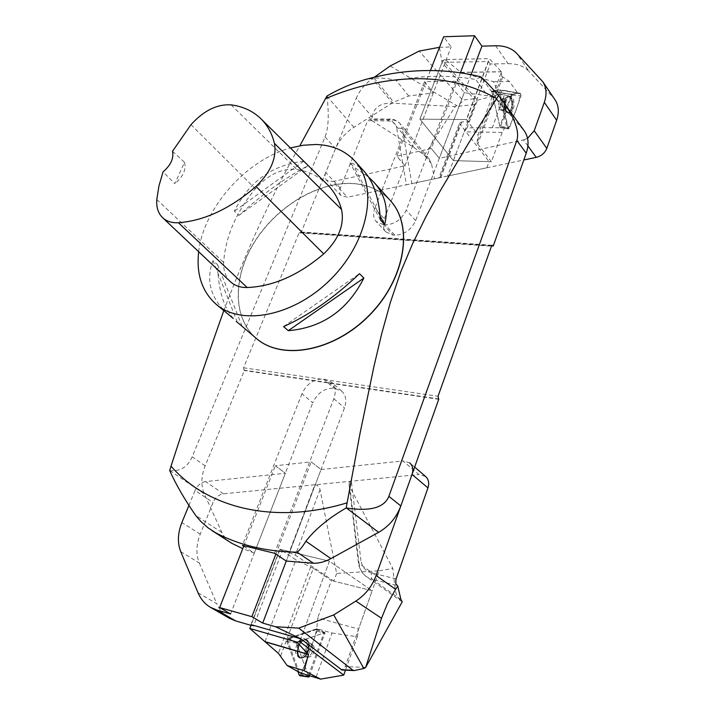 <?xml version="1.0" encoding="UTF-8"?>
<svg xmlns="http://www.w3.org/2000/svg" width="715" height="715" viewBox="0 0 715 715"><rect width="100%" height="100%" fill="white"/><g stroke="black" fill="none" stroke-linecap="round" stroke-linejoin="round"><path stroke-width="0.54" stroke-dasharray="3.58 2.68" d="M198.681 251.743C203.435 208.065 246.076 160.017 290.415 147.96M233.287 318.488C223.402 306.994 218.182 289.083 217.619 264.756L212.972 260.644C205.554 280.664 210.693 298.673 228.389 314.689M364.614 171.895C360.288 167.122 355.427 164.039 350.01 162.654L354.184 167.265L368.547 177.034M308.004 165.701L303.75 161.197C272.075 165.013 248.945 181.681 234.359 211.184L238.855 215.438C261.869 194.587 284.919 178.008 308.004 165.701L238.855 215.438M230.141 542.345L225.913 538.77L222.624 534.159L204.293 493.868C200.799 485.539 201.094 476.208 205.169 465.876L244.342 370.558L243.547 367.787L299.093 232.786L300.13 231.946L301.024 232.616L335.576 148.55C339.294 139.925 345.417 132.829 353.934 127.261L393.697 102.093L408.739 96.025L433.317 92.861L424.576 81.617L455.661 81.296L464.241 92.718L487.728 95.783L492.465 97.24L496.541 99.591L524.265 130.836M480.507 76.746L475.824 79.544L487.728 95.783M408.739 96.025L396.244 80.42L388.325 78.766L380.416 78.033L374.124 78.158L364.203 79.874M243.699 546.269L254.254 553.142L242.778 548.628M169.696 470.595L169.821 470.613C180.305 471.578 187.759 466.967 192.174 456.778L325.039 136.914C328.534 128.012 329.168 114.472 326.952 96.293L326.916 96.069M438.742 399.301L244.342 370.558M491.598 245.906L301.024 232.616M455.661 81.296L406.227 210.112C401.66 219.523 394.68 224.43 385.278 224.814L394.85 235.181C404.198 234.851 411.125 230.007 415.621 220.658L464.241 92.718M383.428 224.698L376.197 221.516C373.293 218.111 372.81 213.731 374.767 208.396L384.33 218.79C382.4 224.099 382.9 228.451 385.805 231.857L393.009 235.056L383.428 224.698L385.278 224.814M275.847 554.143L311.213 461.881L321.062 469.514L286.277 561.052L344.487 407.863C346.873 400.811 345.971 395.252 341.761 391.177L334.057 388.263C324.673 387.914 317.567 392.758 312.741 402.795L301.936 393.777C306.833 383.66 314.001 378.753 323.43 379.066L331.17 381.962C335.38 386.046 336.264 391.641 333.834 398.747L274.533 553.267M394.85 235.181L393.009 235.056M424.576 81.617L374.767 208.396M384.33 218.79L433.317 92.861M301.936 393.777L242.367 545.402M254.254 553.142L312.741 402.795M390.283 200.54C380.389 189.886 367.439 184.175 351.423 183.415C316.959 182.039 276.339 206.921 254.576 241.724C232.715 276.455 232.33 317.871 256.185 338.284L256.31 338.392C232.455 317.987 232.84 276.571 254.692 241.84C276.455 207.037 317.076 182.155 351.539 183.541C367.555 184.3 380.505 190.011 390.399 200.665L390.292 200.531M223.759 310.748C248.025 246.863 273.38 191.87 299.844 145.771M230.382 281.665C225.565 276.911 223.321 270.52 223.652 262.494C225.475 236.79 236.048 212.212 255.362 188.751C268.223 174.469 282.023 168.034 296.77 169.428C308.782 171.421 318.899 176.382 327.113 184.318M172.521 151.258L184.506 162.359L174.844 183.675L163.065 171.886M184.506 162.359C186.329 169.625 183.112 176.739 174.844 183.675M303.75 161.197L234.359 211.184M380.425 220.006L350.01 162.654M380.157 216.127L354.184 167.265M283.605 326.567L359.502 273.666M212.972 260.644L236.888 320.919M217.619 264.756L241.625 324.95M374.24 77.274L372.435 78.552C364.936 83.986 359.547 90.528 356.276 98.187L372.229 117.01L371.809 120.54L414.28 147.746L429.063 158.676L431.485 163.78L434.595 178.804L411.858 183.612L402.25 128.548L396.673 127.914L406.415 184.765L411.858 183.612M424.424 155.271L455.178 106.607L456.644 105.579C461.202 103.13 463.186 101.298 462.605 100.073L419.142 51.078M495.62 45.769L508.079 63.671L490.24 63.992L468.477 121.961L461.836 121.89L459.665 122.882L438.858 177.919L486.844 167.775L447.608 176.06L474.465 104.569L473.893 98.858L442.031 62.428L439.466 47.306M447.608 176.06L434.595 178.804M490.24 63.992L488.461 61.499L442.156 62.411M439.519 47.297L451.165 46.984L443.658 36.751M468.477 121.961L466.618 119.539L419.911 119.137L442.031 62.428M488.461 61.499L466.618 119.539M459.665 122.882L460.076 124.258L489.087 161.653L453.408 160.625L419.911 119.137L453.408 160.625L491.42 161.724L502.6 131.238L504.102 129.022L506.801 127.333L498.239 89.831L491.705 91.091L499.812 126.242L506.801 127.333M430.421 70.481L396.771 156.219L404.994 165.782L332.761 181.565L347.401 197.224L341.082 195.696C339.428 193.774 339.187 191.263 340.358 188.161L367.68 120.692L387.673 120.889C392.696 121.103 395.69 123.445 396.673 127.914M404.949 165.782L451.165 46.984M340.358 188.161L325.736 172.494L356.276 98.187M325.736 172.494C324.53 175.631 324.753 178.16 326.406 180.082L332.761 181.565M438.858 177.919L347.401 197.224M486.844 167.775L489.087 161.653M508.079 63.671C516.972 63.581 523.97 66.191 529.082 71.482L516.757 53.455M541.085 79.588L553.33 97.651L529.082 71.482M553.33 97.651L555.037 99.796M461.836 121.89L440.842 177.499L523.827 159.981M474.465 104.569L455.178 106.607L392.633 103.192L372.435 78.552M390.202 65.968L456.644 105.579M527.911 145.949L523.487 139.89L439.278 158.292L431.288 148.532L396.816 156.219L404.994 165.782M371.809 120.54L369.771 118.896L367.68 120.692M471.14 74.566L439.278 158.292M523.487 139.89L527.554 138.308M372.229 117.01C373.704 107.357 380.514 102.754 392.633 103.192M460.424 72.671L431.288 148.532M431.342 148.541L439.323 158.292M502.565 77.229L477.79 144.108L477.146 142.321L501.671 76.201L509.509 81.519L517.749 93.2L498.239 89.831M477.79 144.108L491.42 161.724M517.749 93.2L513.477 94.014L499.079 94.067L504.182 95.453L511.082 95.435L499.812 126.242M504.182 95.453L492.322 127.663L506.613 127.842M499.079 94.067L493.511 81.68L461.023 72.438L445.266 59.586L489.257 58.657L501.465 71.777L478.058 134.804L466.35 119.539L489.257 58.657M509.509 81.519L493.511 81.68M511.082 95.435L511.136 94.407L513.477 94.014M492.322 127.663L467.074 127.878L477.441 100.234L442.808 60.435L419.911 119.137L466.35 119.539M498.918 94.425L477.441 100.234M467.074 127.878L464.223 131.828L453.408 160.625M442.808 60.435L445.266 59.586M477.146 142.321L478.058 134.804M501.671 76.201L501.465 71.777M509.366 96.391C514.72 96.909 513.754 114.043 508.445 112.863L506.417 111.442C503.646 104.211 504.504 99.179 508.991 96.364L509.366 96.391M511.136 94.407L491.705 91.091M501.224 110.217C497.622 109.958 498.114 98.482 501.716 99.01C505.416 98.992 505.022 110.754 501.349 110.226L501.349 110.226C505.022 110.754 505.416 98.992 501.716 99.01C498.114 98.482 497.622 109.958 501.224 110.217M492.09 91.154L512.092 94.568L500.241 127.645L491.866 91.77L492.063 91.154L500.607 89.902L499.74 92.244L508.526 128.932L509.321 128.226L521.056 95.882L520.502 93.352L500.607 89.902M509.464 112.952L509.464 112.952C514.827 114.15 515.801 96.829 510.394 96.311L510.018 96.275C504.799 95.908 504.254 112.613 509.464 112.952L507.999 112.827C513.29 113.998 514.255 96.945 508.919 96.427L508.544 96.4C503.396 96.033 502.86 112.496 507.999 112.827C502.86 112.496 503.396 96.033 508.544 96.4L508.919 96.427C514.255 96.945 513.29 113.998 507.999 112.827L508.445 112.863M299.317 672.404L287.224 639.425L316.745 629.45L317.728 617.876L358.572 629.039L372.166 590.76L329.427 561.203L300.8 638.808L329.427 561.203L280.092 549.29L295.885 559.872L264.988 641.686M280.7 655.878L313.304 568.309L331.42 580.509L317.728 617.876M321.294 679.25C317.907 678.026 316.227 677.159 316.236 676.667L308.862 674.424L323.949 632.927L316.745 629.45M316.236 676.667L332.028 632.99L316.986 628.789M308.862 674.424L308.192 675.246L306.494 674.808M332.028 632.99L357.321 636.788L345.47 670.187M357.321 636.788L358.572 629.039M250.992 625.339L253.602 626.09L282.327 550.899L289.083 552.534L314.841 484.788C317.415 484.859 319.149 486.495 320.043 489.686L336.64 573.466L379.263 570.793L372.166 590.76L331.42 580.509M280.092 549.29L251.26 624.633M313.304 568.309L295.885 559.872M297.261 654.976L300.157 657.979C306.369 659.874 311.812 642.365 305.957 639.425L305.484 639.192C299.076 640.104 296.341 645.368 297.261 654.976M287.224 639.425L296.26 642.428L323.949 632.927M308.192 675.246L296.26 642.428M313.957 646.342L312.142 644.313C307.638 642.571 303.812 656.066 308.496 657.201C312.795 656.343 314.618 652.724 313.957 646.342C314.618 652.724 312.795 656.343 308.496 657.201C303.812 656.066 307.638 642.571 312.142 644.313L313.957 646.342M309.631 675.773L324.985 632.623L296.805 642.24L296.502 643.071L308.228 675.344M299.853 675.72L303.929 667.041L314.475 638.164L316.79 628.923L291.881 637.02L286.903 641.552L297.949 671.635L286.867 641.453L288.038 638.316L316.665 628.851L317.013 631.22L301.238 674.379L299.826 675.711M306.914 641.712C307.942 650.847 305.332 656.191 299.067 657.755L296.144 654.726C293.454 648.335 299.728 636.404 304.447 638.79L306.914 641.712M395.172 589.097L358.993 563.42C359.752 569.203 362.273 573.653 366.527 576.764L402.17 601.78C398.201 598.875 395.869 594.648 395.172 589.097L392.812 568.452L349.823 486.808L358.993 563.42L358.385 562.571L360.878 560.202L351.333 481.177L349.867 481.776L349.099 483.134L349.823 486.808M336.64 573.466L333.834 581.116L372.166 590.76L345.238 666.586L341.985 670.035M379.263 570.793L392.812 568.452M253.602 626.09L251.233 624.704M282.327 550.899L279.815 549.218L329.427 561.203L372.166 590.76M250.983 624.553L279.815 549.218M289.083 552.534L295.295 555.117L333.834 581.116M321.062 469.514L402.974 460.934L418.901 474.51L425.631 476.485M414.646 467.074L409.758 462.891L402.974 460.934M180.716 551.64L199.297 563C195.83 554.313 196.142 544.705 200.236 534.185L213.052 502.538C215.367 497.488 218.826 494.583 223.402 493.815L418.901 474.51M229.363 618.252C223.777 614.963 219.603 610.127 216.833 603.773L198.055 592.798M199.297 563L216.833 603.773M223.402 493.815L205.571 481.579L285.392 473.232L275.355 465.742L311.168 461.872L321.008 469.505M188.849 505.585L195.07 490.454L213.052 502.538M230.596 613.962L285.392 473.232M205.571 481.579C200.951 482.384 197.447 485.342 195.07 490.454M243.842 545.911L275.355 465.742M275.311 465.733L285.348 473.223M520.502 93.352L506.694 90.957C502.994 89.348 500.884 90.716 500.384 95.05L507.972 128.289C510.179 125.331 512.154 121.103 513.897 115.607C517.177 107.983 519.376 100.565 520.502 93.352L512.092 94.568M221.757 532.416L195.66 515.435M499.231 102.093L480.873 76.845M374.124 78.158L393.697 102.093M396.244 80.42C423.646 75.209 450.173 74.914 475.824 79.544M205.169 465.876L192.174 456.778M169.821 470.613L204.293 493.868M325.039 136.914L335.576 148.55M353.934 127.261L326.952 96.293M498.793 95.774L523.183 129.478M243.86 370.164L438.295 398.881M243.547 367.787L438.045 396.262M299.093 232.786L491.455 246.228M300.586 232.187L491.92 245.477M415.621 220.658L406.227 210.112M323.43 379.066L334.057 388.263M333.834 398.747L344.487 407.863M335.916 388.54L325.307 379.334M231.088 104.864L296.77 169.428M156.799 199.539L223.652 262.494M190.977 124.687L255.362 188.751M439.886 177.695L460.076 124.258M473.893 98.858L462.605 100.073M431.485 163.78L402.25 128.548L400.051 123.641L398.586 122.211L395.502 120.531L392.571 119.879L371.005 119.602M414.28 147.746L390.98 119.78L389.755 119.074L387.673 120.889M502.118 132.382L464.223 131.828M461.023 72.438L501.465 71.849M460.764 72.313L501.403 71.723M508.356 96.713C514.961 97.866 510.85 118.592 505.478 111.129C503.217 106.526 503.369 102.093 505.916 97.821L508.356 96.713L505.916 97.821C503.369 102.093 503.217 106.526 505.478 111.129C510.85 118.592 514.961 97.866 508.356 96.713M502.699 110.226L502.815 110.235C506.399 110.762 506.926 99.34 503.324 99.019L503.181 99.001C499.588 98.482 499.097 109.967 502.699 110.226C499.097 109.967 499.588 98.482 503.181 99.001L503.324 99.019C506.926 99.34 506.399 110.762 502.815 110.235L502.699 110.226M500.08 127.404L507.891 128.039M499.74 92.244L491.866 91.77M512.235 95.229L521.056 95.882M509.321 128.226L500.455 127.458M310.685 566.87L278.403 653.367M297.753 655.083C296.832 645.511 299.558 640.274 305.94 639.362C312.375 641.4 307.119 660.017 300.631 658.068L297.753 655.083L300.631 658.068C307.119 660.017 312.375 641.4 305.94 639.362C299.558 640.274 296.832 645.511 297.753 655.083M298.512 655.029C299.934 658.229 302.061 658.81 304.885 656.781C308.621 652.875 309.935 648.228 308.826 642.839C306.154 633.463 295.063 646.432 298.512 655.029C295.063 646.432 306.154 633.463 308.826 642.839C309.935 648.228 308.621 652.875 304.885 656.781C302.061 658.81 299.934 658.229 298.512 655.029M312.41 645.895C313.063 652.277 311.248 655.887 306.95 656.736L305.144 654.734C304.483 648.344 306.297 644.724 310.587 643.866L312.41 645.895L310.587 643.866C306.297 644.724 304.483 648.344 305.144 654.734L306.95 656.736C311.248 655.887 313.063 652.277 312.41 645.895M324.86 632.614L316.173 628.834M288.038 638.316L296.805 642.24M309.309 676.658L301.238 674.379M317.013 631.22L325.075 633.249M296.502 643.071L286.867 641.453M365.651 667.426L345.238 666.586M320.043 489.686L295.295 555.117M400.936 599.536L372.175 579.32L396.798 585.362M200.236 534.185L181.896 522.513M396.101 578.882L371.46 572.912C365.445 571.169 361.915 566.932 360.878 560.202M349.063 484.618L358.385 562.571C359.18 568.622 361.897 573.35 366.527 576.764L372.175 579.32L370.978 576.746L371.46 572.912M492.358 245.29L300.13 231.946M385.805 231.857L376.197 221.516M341.761 391.177L331.17 381.962M429.027 158.641L400.051 123.641C396.718 120.37 393.286 118.851 389.755 119.074L369.771 118.896M341.082 195.696L326.406 180.082M510.018 96.275L505.934 97.821L508.991 96.364M505.478 111.129L501.349 110.226L505.478 111.129L507.999 112.827L505.478 111.129M505.934 97.821L501.716 99.01L505.934 97.821M500.241 127.645L508.526 128.932M492.063 91.154L500.5 89.902M304.447 638.79L305.94 639.362L308.826 642.839L305.484 639.192M299.067 657.755L300.631 658.068L304.885 656.781L300.157 657.979M304.581 656.933L308.496 657.201L304.581 656.933M308.666 642.517L312.142 644.313L308.666 642.517M324.985 632.623L316.665 628.851"/><path stroke-width="1.07" d="M290.415 147.96L303.24 145.234L315.664 144.493C331.948 144.93 345.041 150.481 354.953 161.125C378.351 186.195 369.056 240.204 332.019 277.956C295.268 315.994 241.536 326.737 215.841 304.018C201.889 291.371 196.169 273.943 198.681 251.743M215.841 304.018L233.287 318.488M368.547 177.034L374.142 182.513C385.162 194.954 388.665 208.977 384.643 224.564L380.425 220.006C378.995 198.305 373.722 182.262 364.614 171.895L354.953 161.125M288.252 330.679L283.605 326.567C308.934 315.315 334.227 297.681 359.502 273.666L363.872 278.064C347.526 310.23 322.322 327.774 288.252 330.679L363.872 278.064M223.759 310.748C205.875 361.004 188.295 412.823 171.019 466.18L169.696 470.595C175.97 484.555 184.631 499.499 195.66 515.435L200.906 521.548L208.145 527.902L231.696 543.257L212.123 530.691M498.605 95.524L524.265 130.836C528.51 136.985 529.172 144.439 526.231 153.198L493.234 246.023L492.429 245.29L491.455 246.228L438.045 396.262L438.742 399.301L400.829 505.943C396.468 517.508 389.067 526.303 378.619 532.335L330.893 558.612C325.093 561.767 319.283 563.322 313.465 563.268L297.136 552.186C299.791 550.166 302.695 546.501 305.868 541.219C315.217 529.225 328.65 518.134 346.167 507.954L359.976 433.648L373.936 366.455L381.667 333.851L390.462 302.123L400.811 271.718L412.814 243.252L426.015 216.6L439.931 191.352L468.307 143.581L498.605 95.524C489.972 85.764 484.064 79.535 480.873 76.845L480.507 76.746C442.701 67.541 403.93 68.586 364.203 79.874C351.119 83.771 338.687 89.169 326.916 96.069L299.844 145.771M242.778 548.628L231.696 543.257M313.465 563.268L286.277 561.052L274.533 553.267L242.367 545.402L243.699 546.269M501.993 100.046C514.72 117.948 519.662 131.408 516.838 140.435L388.862 496.344C384.241 507.748 370.111 511.636 346.462 508.007L346.167 507.954M493.234 246.023L491.598 245.906M390.399 200.665C413.779 225.761 405.53 278.519 369.896 314.832C334.548 351.431 282.032 361.084 256.31 338.392M261.118 118.949L327.113 184.318C333.878 190.994 338.687 199.378 341.547 209.468C344.612 224.689 338.669 239.498 323.716 253.888C298.638 275.23 273.121 286.447 247.176 287.537C240.276 287.636 234.681 285.678 230.382 281.665L162.582 217.655C158.149 213.267 156.219 207.225 156.799 199.539L158.953 185.864L163.065 171.886C170.822 165.129 173.968 158.256 172.521 151.258L190.977 124.687C203.703 110.628 217.074 104.015 231.088 104.864C243.011 106.437 252.94 111.057 260.877 118.708C267.419 125.152 271.95 133.383 274.462 143.393C276.911 157.854 270.762 172.217 256.015 186.463C230.212 208.682 204.338 220.774 178.401 222.731C171.823 223.053 166.55 221.355 162.582 217.655M384.643 224.564L380.157 216.127M430.421 70.481L443.658 36.751L474.572 35.75L481.937 46.144L495.62 45.769C504.593 45.608 511.636 48.173 516.757 53.455L542.792 81.733C546.51 87.462 547.02 94.335 544.312 102.361L534.212 130.765L546.814 148.398C544.884 153.01 541.362 156.004 536.241 157.363L527.911 145.949M374.24 77.274L390.202 65.968L419.142 51.078L439.519 47.297M542.792 81.733L555.037 99.796C558.746 105.516 559.291 112.344 556.654 120.29L546.814 148.398M523.827 159.981L536.241 157.363M481.937 46.144L471.14 74.566M527.554 138.308L534.212 130.765M474.572 35.75L460.424 72.671M306.494 674.808L299.317 672.404L287.135 665.522L278.403 653.367L249.794 628.467L296.913 642.088L299.755 641.65L300.8 638.808L275.481 626.715L262.7 623.087L251.877 616.688L219.639 607.58L230.596 613.962L216.967 610.092L235.727 620.951L250.992 625.339M305.207 674.415L320.615 679.116L304.098 670.67L308.415 654.538L296.913 642.088M287.135 665.522L304.098 670.67M320.615 679.116L343.718 675.112L299.755 641.65M345.47 670.187L343.718 675.112M251.26 624.633L249.794 628.467M308.228 675.344L308.934 677.016L309.631 675.773M308.934 677.016L299.826 675.711L299.236 675.13L297.949 671.635L299.236 675.13L308.782 676.864M395.592 589.33L397.763 586.059L400.936 599.536L402.232 601.824L365.651 667.426L363.872 668.507L354.193 670.563L352.96 670.232L298.718 628.127L333.717 614.909L355.838 601.083C365.276 594.96 372.032 586.434 376.099 575.495L395.592 589.33L387.494 603.549L381.506 618.269L355.838 601.083M251.233 624.704L300.657 638.799M286.277 561.052L262.7 623.087M275.481 626.715L298.718 628.127M414.646 467.074L425.631 476.485C428.643 479.345 429.411 483.152 427.954 487.898L412.028 474.429L376.099 575.495M412.028 474.429C413.538 469.612 412.778 465.769 409.758 462.891M341.985 670.035L300.8 638.808M235.727 620.951L229.363 618.252L210.567 607.393L216.967 610.092M365.651 667.426L381.506 618.269M333.717 614.909L363.872 668.507M427.954 487.898L395.931 579.427L395.797 583.735L397.763 586.059M210.567 607.393C204.964 604.086 200.79 599.224 198.055 592.798L180.716 551.64C177.293 542.873 177.686 533.167 181.896 522.513L188.849 505.585M219.639 607.58L243.842 545.911M275.847 554.143L251.877 616.688M299.853 675.72L299.236 675.13M390.283 200.54C413.663 225.636 405.405 278.394 369.771 314.707C334.423 351.315 281.907 360.968 256.185 338.284L236.236 321.348M305.868 541.219L330.893 558.612M297.136 552.186C265.998 551.658 238.569 545.053 214.849 532.362M388.862 496.344L400.829 505.943M378.619 532.335L346.462 508.007M526.231 153.198L516.838 140.435M491.92 245.477L492.841 245.549M171.019 466.18C207.028 507.695 273.622 525.069 346.829 502.922M496.451 98.447C472.123 84.879 444.989 78.31 415.066 78.713C385.206 79.285 355.292 85.961 325.316 98.742M274.462 143.393L341.547 209.468M256.015 186.463L323.716 253.888M178.401 222.731L247.176 287.537M556.654 120.29L544.312 102.361M308.415 654.538L265.176 641.829M308.371 654.377L264.916 641.614M341.082 669.723L352.96 670.232M390.301 200.522L374.142 182.513M305.752 674.594L320.767 679.17M354.193 670.563L341.877 670.035"/></g></svg>
